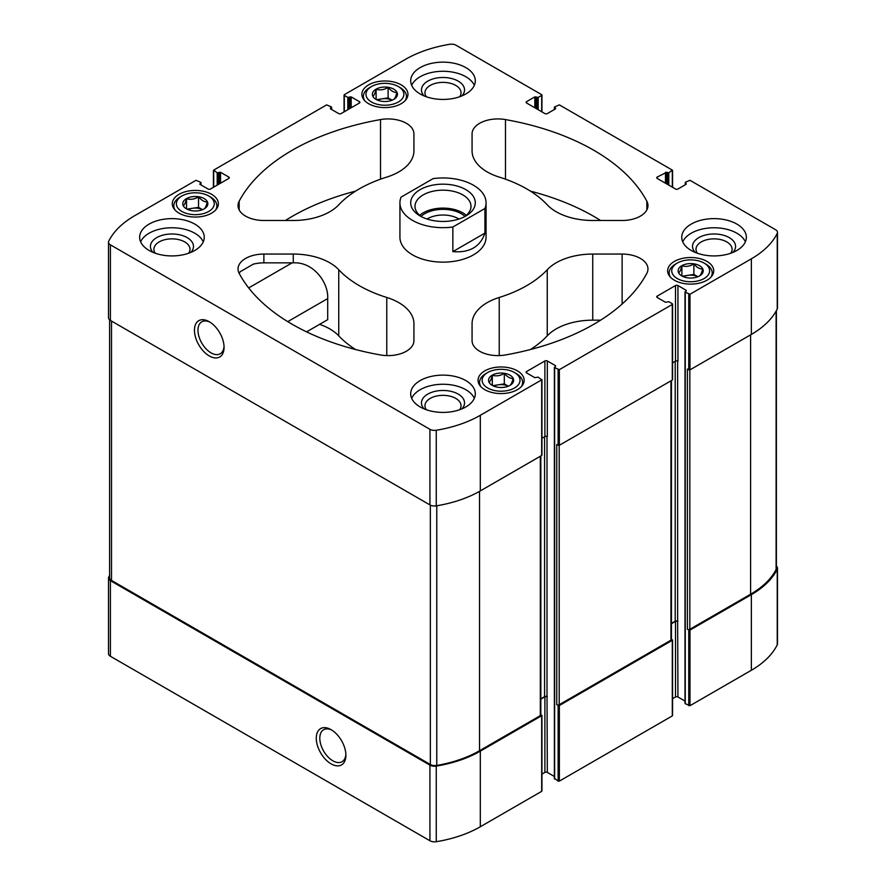 <?xml version="1.0" encoding="UTF-8"?>
<svg xmlns="http://www.w3.org/2000/svg" width="886" height="886" viewBox="0 0 886 886"><rect width="100%" height="100%" fill="white"/><g stroke="black" fill="none" stroke-linecap="round" stroke-linejoin="round"><path stroke-width="1.33" d="M685.255 702.975L685.255 703.683L689.972 705.699L751.361 670.27A101.646 58.686 0 0 0 777.243 644.842A6.457 3.732 0 0 0 777.487 643.823L777.487 568.214A6.457 3.732 0 0 0 776.391 566.121M672.563 698.7L675.509 697.005A1.728 0.997 0 0 1 677.945 697.005L685 701.07M554.636 778.395L558.136 781.12L559.354 781.12L672.308 715.899L672.308 715.201M541.944 774.12L544.89 772.415A1.728 0.997 0 0 1 547.326 772.415L554.381 776.49M109.609 575.357A101.646 58.686 0 0 0 108.757 577.007A6.457 3.732 0 0 0 108.513 578.026L108.513 653.635A6.457 3.732 0 0 0 110.396 656.271L429.931 840.748A6.457 3.732 0 0 0 436.266 841.7A101.646 58.686 0 0 0 480.312 826.76L541.689 791.32L541.689 790.611M697.382 253.252A18.041 10.41 180 0 1 696.008 249.276A18.041 10.41 180 0 1 707.15 239.652A18.041 10.41 180 0 1 726.808 241.911A18.041 10.41 180 0 1 732.091 249.276A18.041 10.41 180 0 1 730.728 253.252M155.271 253.252A18.041 10.41 180 0 1 153.909 249.276A18.041 10.41 180 0 1 165.051 239.652A18.041 10.41 180 0 1 184.709 241.911A18.041 10.41 180 0 1 189.992 249.276A18.041 10.41 180 0 1 188.618 253.252M239.176 273.375A25.838 14.918 0 0 1 240.294 271.67L253.296 264.161A25.838 14.918 0 0 1 263.873 262.854L293.266 262.854C313.367 261.625 328.662 282.545 327.698 298.571L287.751 321.629M293.266 254.06L263.873 254.06A25.838 14.918 0 0 0 238.035 268.979A25.838 14.918 0 0 0 239.165 273.353A213.194 123.088 0 0 0 380.515 354.954A25.838 14.918 0 0 0 413.928 340.689L413.928 323.722A51.687 29.836 0 0 0 386.772 297.463A118.447 68.377 0 0 1 338.751 269.732A51.687 29.836 0 0 0 293.266 254.06L293.266 262.854M108.513 578.026A6.457 3.732 0 0 0 110.396 580.662L429.931 765.139A6.457 3.732 0 0 0 436.266 766.091A101.646 58.686 0 0 0 480.312 751.151L541.689 715.711L540.825 714.504M331.076 763.854A20.954 12.094 -120 0 0 345.894 755.304A20.954 12.094 -120 0 0 331.076 729.643A20.954 12.094 -120 0 0 316.269 738.204A20.954 12.094 -120 0 0 331.076 763.854M671.444 380.559L671.444 639.504A1.728 0.997 0 0 1 670.946 640.201L559.199 704.713A1.728 0.997 0 0 1 556.762 704.713L559.354 705.511L672.308 640.29L671.444 639.094M776.391 310.643L776.391 568.447A6.457 3.732 0 0 1 776.114 569.521A101.646 58.686 0 0 1 750.597 594.218L689.829 629.304A1.728 0.997 0 0 1 687.392 629.304L689.972 630.09L751.361 594.661A101.646 58.686 0 0 0 777.243 569.233A6.457 3.732 0 0 0 777.487 568.214M666.682 183.9L666.682 172.294L668.808 172.825L672.308 170.101L559.354 104.88L554.636 106.907L555.544 108.834L547.326 113.585A1.728 0.997 0 0 1 544.89 113.585L526.616 103.031A1.728 0.997 0 0 1 526.107 102.333A1.728 0.997 0 0 1 526.616 101.624L534.834 96.884L538.19 97.405L541.689 95.389L541.689 94.68L456.068 45.252A6.457 3.732 0 0 0 449.734 44.3A101.646 58.686 0 0 0 405.688 59.24L344.311 94.68L344.311 95.389L347.81 97.405L351.166 96.884L359.384 101.624L359.384 103.031A1.728 0.997 0 0 0 359.893 102.333A1.728 0.997 0 0 0 359.384 101.624M220.536 183.203L220.536 172.294L228.765 177.045L228.765 178.451A1.728 0.997 0 0 0 229.264 177.743A1.728 0.997 0 0 0 228.765 177.045M228.765 178.451L210.491 188.995A1.728 0.997 0 0 1 208.055 188.995L199.826 184.255L200.745 182.317L196.027 180.301L134.639 215.73A101.646 58.686 0 0 0 108.757 241.158A6.457 3.732 0 0 0 108.513 242.177A6.457 3.732 0 0 0 110.396 244.824L429.931 429.3A6.457 3.732 0 0 0 436.266 430.253A101.646 58.686 0 0 0 480.312 415.301L541.689 379.861L538.19 377.137L534.834 377.669L526.616 372.917A1.728 0.997 0 0 1 526.107 372.22A1.728 0.997 0 0 1 526.616 371.511L544.89 360.967L544.89 436.576L541.944 438.271M547.326 772.415L547.016 696.629A1.728 0.997 0 0 0 544.58 696.629L540.825 698.799M544.89 360.967A1.728 0.997 0 0 1 547.326 360.967L555.544 365.708L554.636 367.646L559.354 369.661L672.308 304.452L672.308 303.743L668.808 301.727L665.464 302.248L657.235 297.508A1.728 0.997 0 0 1 656.736 296.799A1.728 0.997 0 0 1 657.235 296.101L675.509 285.547L675.509 361.156L672.563 362.861M677.945 697.005L677.646 621.219A1.728 0.997 0 0 0 675.21 621.219L671.444 623.39M675.509 285.547A1.728 0.997 0 0 1 677.945 285.547L686.174 290.298L685.255 292.225L689.972 294.252L751.361 258.812A101.646 58.686 0 0 0 777.243 233.383A6.457 3.732 0 0 0 777.487 232.365A6.457 3.732 0 0 0 775.604 229.729L689.972 180.301L685.255 182.317L686.174 184.255L677.945 188.995A1.728 0.997 0 0 1 675.509 188.995L657.235 178.451A1.728 0.997 0 0 1 656.736 177.743A1.728 0.997 0 0 1 657.235 177.045L666.682 172.294M359.384 103.031L341.11 113.585A1.728 0.997 0 0 1 338.673 113.585L330.456 108.834L330.456 108.136L330.456 108.834M330.456 108.136L331.364 106.907L326.646 104.88L213.692 170.101L217.192 172.825L220.536 172.294M108.513 242.177L108.513 317.786A6.457 3.732 0 0 0 110.396 320.422L110.396 244.824M209.251 355.917A20.954 12.094 -120 0 0 224.069 347.367A20.954 12.094 -120 0 0 209.251 321.718A20.954 12.094 -120 0 0 194.444 330.268A20.954 12.094 -120 0 0 209.251 355.917M541.689 379.861L541.689 455.47L480.312 490.91A101.646 58.686 0 0 1 436.266 505.862A6.457 3.732 0 0 1 429.931 504.909L110.396 320.422M556.762 704.713L556.762 444.484L559.354 445.27L672.308 380.061L672.308 379.352M687.392 629.304L687.392 369.074L689.972 369.861L751.361 334.421A101.646 58.686 0 0 0 777.243 308.993A6.457 3.732 0 0 0 777.487 307.974L777.487 232.365M368.609 103.684A23.047 13.301 0 0 0 393.727 106.575A23.047 13.301 0 0 0 407.948 94.281A23.047 13.301 0 0 0 384.912 80.98A23.047 13.301 0 0 0 361.865 94.281A23.047 13.301 0 0 0 368.609 103.684M179.027 213.138A23.047 13.301 0 0 0 204.145 216.029A23.047 13.301 0 0 0 218.366 203.736A23.047 13.301 0 0 0 195.319 190.435A23.047 13.301 0 0 0 172.283 203.736A23.047 13.301 0 0 0 179.027 213.138M674.379 280.22A23.047 13.301 0 0 0 699.497 283.11A23.047 13.301 0 0 0 713.717 270.817A23.047 13.301 0 0 0 690.681 257.516A23.047 13.301 0 0 0 667.634 270.817A23.047 13.301 0 0 0 674.379 280.22M484.797 389.674A23.047 13.301 0 0 0 509.915 392.564A23.047 13.301 0 0 0 524.135 380.271A23.047 13.301 0 0 0 501.088 366.97A23.047 13.301 0 0 0 478.052 380.271A23.047 13.301 0 0 0 484.797 389.674M420.163 93.971A32.306 18.65 0 0 0 455.36 98.014A32.306 18.65 0 0 0 475.306 80.781A32.306 18.65 0 0 0 465.837 67.602A32.306 18.65 0 0 0 430.64 63.559A32.306 18.65 0 0 0 410.694 80.781A32.306 18.65 0 0 0 420.163 93.971M691.213 250.461A32.306 18.65 0 0 0 726.409 254.504A32.306 18.65 0 0 0 746.355 237.271A32.306 18.65 0 0 0 736.897 224.092A32.306 18.65 0 0 0 701.69 220.049A32.306 18.65 0 0 0 681.744 237.271A32.306 18.65 0 0 0 691.213 250.461M420.163 406.951A32.306 18.65 0 0 0 455.36 410.993A32.306 18.65 0 0 0 475.306 393.761A32.306 18.65 0 0 0 465.837 380.581A32.306 18.65 0 0 0 430.64 376.539A32.306 18.65 0 0 0 410.694 393.761A32.306 18.65 0 0 0 420.163 406.951M149.103 250.461A32.306 18.65 0 0 0 184.31 254.504A32.306 18.65 0 0 0 204.256 237.271A32.306 18.65 0 0 0 194.787 224.092A32.306 18.65 0 0 0 159.591 220.049A32.306 18.65 0 0 0 139.645 237.271A32.306 18.65 0 0 0 149.103 250.461M484.93 208.498L452.846 227.015A43.071 24.863 180 0 1 412.544 220.392A43.071 24.863 180 0 1 399.929 202.805L399.929 237.271A43.071 24.863 0 0 0 412.544 254.858A43.071 24.863 0 0 0 459.48 260.251A43.071 24.863 0 0 0 486.071 237.271L486.071 202.805A43.071 24.863 180 0 1 484.93 208.498L484.93 233.107L452.846 251.635C469.58 252.975 480.278 246.806 484.93 233.107M380.515 119.588A213.194 123.088 0 0 0 239.165 201.2A25.838 14.918 0 0 0 238.035 205.574A25.838 14.918 0 0 0 263.873 220.492L293.266 220.492A51.687 29.836 0 0 0 338.751 204.81A118.447 68.377 0 0 1 386.772 177.089A51.687 29.836 0 0 0 413.928 150.819L413.928 133.852A25.838 14.918 0 0 0 380.515 119.588L380.515 179.182M646.835 201.2A213.194 123.088 0 0 0 505.485 119.588A25.838 14.918 0 0 0 472.072 133.852L472.072 150.819A51.687 29.836 0 0 0 499.228 177.089A118.447 68.377 0 0 1 547.249 204.81A51.687 29.836 0 0 0 592.734 220.492L622.127 220.492A25.838 14.918 0 0 0 647.965 205.574A25.838 14.918 0 0 0 646.835 201.2L646.835 209.938M505.485 354.954A213.194 123.088 0 0 0 646.835 273.353A25.838 14.918 0 0 0 647.965 268.979A25.838 14.918 0 0 0 622.127 254.06L592.734 254.06A51.687 29.836 0 0 0 547.249 269.732A118.447 68.377 0 0 1 499.228 297.463A51.687 29.836 0 0 0 472.072 323.722L472.072 340.689A25.838 14.918 0 0 0 505.485 354.954M677.945 285.547L677.945 361.156A1.728 0.997 0 0 0 675.509 361.156M547.326 360.967L547.326 436.576A1.728 0.997 0 0 0 544.89 436.576M541.689 455.47L541.689 454.773M671.444 623.733L675.509 621.396A1.728 0.997 0 0 1 677.945 621.396M540.825 699.154L544.89 696.806A1.728 0.997 0 0 1 547.326 696.806M109.609 319.879L109.609 577.783A6.457 3.732 0 0 0 111.503 580.419L430.352 764.507A6.457 3.732 0 0 0 436.765 765.438A101.646 58.686 0 0 0 479.547 750.708L540.316 715.622A1.728 0.997 0 0 0 540.825 714.913L540.825 455.969M600.597 320.167L592.734 320.167A51.687 29.836 0 0 0 547.249 335.849L547.249 269.732M530.382 349.549A118.447 68.377 0 0 0 547.249 335.849M600.597 220.492A213.194 123.088 0 0 0 530.382 191.11M472.072 150.819L472.072 133.852M319.602 324.342A51.687 29.836 0 0 1 338.751 335.849A118.447 68.377 0 0 0 355.618 349.549M306.578 331.862L327.698 319.669L327.698 298.571M355.618 191.11A213.194 123.088 0 0 0 285.403 220.492M413.928 150.819L413.928 133.852M210.17 322.271A18.451 10.654 -120 0 0 201.798 321.817A18.451 10.654 -120 0 0 198.973 336.602A18.451 10.654 -120 0 0 211.023 352.861A18.451 10.654 -120 0 0 220.249 353.769A18.451 10.654 -120 0 0 224.036 346.304M331.995 730.208A18.451 10.654 -120 0 0 323.623 729.754A18.451 10.654 -120 0 0 320.798 744.539A18.451 10.654 -120 0 0 332.848 760.797A18.451 10.654 -120 0 0 342.074 761.705A18.451 10.654 -120 0 0 345.861 754.23M140.63 241.845A32.306 18.65 180 0 1 163.367 228.433A32.306 18.65 180 0 1 194.787 233.228A32.306 18.65 180 0 1 203.271 241.845M153.079 252.41A21.53 12.437 180 0 1 159.015 236.473A21.53 12.437 180 0 1 187.179 237.625A21.53 12.437 180 0 1 190.811 252.41M411.68 398.335A32.306 18.65 180 0 1 434.417 384.923A32.306 18.65 180 0 1 465.837 389.718A32.306 18.65 180 0 1 474.32 398.335M424.128 408.9A21.53 12.437 180 0 1 430.064 392.963A21.53 12.437 180 0 1 458.228 394.115A21.53 12.437 180 0 1 461.872 408.9M426.332 409.742A18.041 10.41 180 0 1 424.959 405.766A18.041 10.41 180 0 1 436.1 396.142A18.041 10.41 180 0 1 455.758 398.401A18.041 10.41 180 0 1 461.041 405.766A18.041 10.41 180 0 1 459.668 409.742M682.729 241.845A32.306 18.65 180 0 1 705.466 228.433A32.306 18.65 180 0 1 736.897 233.228A32.306 18.65 180 0 1 745.37 241.845M695.189 252.41A21.53 12.437 180 0 1 701.114 236.473A21.53 12.437 180 0 1 729.278 237.625A21.53 12.437 180 0 1 732.921 252.41M411.68 85.355A32.306 18.65 180 0 1 434.417 71.943A32.306 18.65 180 0 1 465.837 76.739A32.306 18.65 180 0 1 474.32 85.355M424.128 95.921A21.53 12.437 180 0 1 430.064 79.984A21.53 12.437 180 0 1 458.228 81.135A21.53 12.437 180 0 1 461.872 95.921M426.332 96.762A18.041 10.41 180 0 1 424.959 92.786A18.041 10.41 180 0 1 436.1 83.162A18.041 10.41 180 0 1 455.758 85.421A18.041 10.41 180 0 1 461.041 92.786A18.041 10.41 180 0 1 459.668 96.762M521.333 386.628A21.53 12.437 0 0 0 522.629 382.375A21.53 12.437 0 0 0 516.316 373.593L514.489 372.53A18.949 10.942 0 0 0 487.688 372.53A18.949 10.942 0 0 0 487.688 388.002A18.949 10.942 0 0 0 514.489 388.002A18.949 10.942 0 0 0 514.489 372.53M487.688 372.53L485.86 373.593A21.53 12.437 0 0 0 479.559 382.375A21.53 12.437 0 0 0 480.854 386.628M492.228 385.388A12.537 7.232 0 0 0 513.204 382.143A12.537 7.232 0 0 0 497.854 373.283A12.537 7.232 0 0 0 492.228 385.388M509.882 385.432C510.945 384.901 512.019 382.586 513.105 378.488C510.181 378.577 507.246 376.882 504.311 373.416C500.335 375.808 496.326 376.428 492.306 375.276C491.232 379.341 490.168 381.656 489.083 382.209M710.915 277.174A21.53 12.437 0 0 0 712.211 272.921A21.53 12.437 0 0 0 705.909 264.128L704.082 263.076A18.949 10.942 0 0 0 677.281 263.076A18.949 10.942 0 0 0 677.281 278.547A18.949 10.942 0 0 0 704.082 278.547A18.949 10.942 0 0 0 704.082 263.076M677.281 263.076L675.453 264.128A21.53 12.437 0 0 0 669.14 272.921A21.53 12.437 0 0 0 670.436 277.174M681.81 275.934A12.537 7.232 0 0 0 702.786 272.689A12.537 7.232 0 0 0 687.436 263.829A12.537 7.232 0 0 0 681.81 275.934M699.464 275.967C700.538 275.446 701.612 273.132 702.687 269.034C699.763 269.123 696.828 267.428 693.893 263.962C689.917 266.354 685.919 266.963 681.888 265.822C680.825 269.887 679.75 272.201 678.665 272.755M215.564 210.093A21.53 12.437 0 0 0 216.86 205.84A21.53 12.437 0 0 0 210.547 197.057L208.719 195.994A18.949 10.942 0 0 0 181.918 195.994A18.949 10.942 0 0 0 181.918 211.466A18.949 10.942 0 0 0 208.719 211.466A18.949 10.942 0 0 0 208.719 195.994M181.918 195.994L180.091 197.057A21.53 12.437 0 0 0 173.789 205.84A21.53 12.437 0 0 0 175.085 210.093M186.459 208.852A12.537 7.232 0 0 0 207.435 205.607A12.537 7.232 0 0 0 192.074 196.747A12.537 7.232 0 0 0 186.459 208.852M204.112 208.897C205.175 208.365 206.25 206.061 207.335 201.964C204.411 202.041 201.476 200.347 198.542 196.88C194.566 199.272 190.556 199.893 186.536 198.741C185.462 202.805 184.388 205.12 183.313 205.674M405.146 100.639A21.53 12.437 0 0 0 406.441 96.386A21.53 12.437 0 0 0 400.14 87.603L398.312 86.54A18.949 10.942 0 0 0 371.511 86.54A18.949 10.942 0 0 0 371.511 102.012A18.949 10.942 0 0 0 398.312 102.012A18.949 10.942 0 0 0 398.312 86.54M371.511 86.54L369.683 87.603A21.53 12.437 0 0 0 363.371 96.386A21.53 12.437 0 0 0 364.667 100.639M376.041 99.398A12.537 7.232 0 0 0 397.017 96.153A12.537 7.232 0 0 0 381.667 87.293A12.537 7.232 0 0 0 376.041 99.398M393.694 99.431C394.768 98.911 395.832 96.596 396.917 92.498C393.993 92.587 391.058 90.893 388.123 87.426C384.147 89.818 380.149 90.438 376.118 89.287C375.055 93.351 373.981 95.666 372.895 96.22M493.901 386.196A10.765 6.213 0 0 1 498.309 384.812A10.765 6.213 0 0 1 508.287 386.196L504.311 383.882L492.782 385.665M504.311 383.882L504.311 373.416M492.306 385.321L492.306 375.276M697.88 276.731L693.893 274.427L682.375 276.21M697.869 276.742A10.765 6.213 0 0 0 687.89 275.358A10.765 6.213 0 0 0 683.483 276.742M693.893 274.427L693.893 263.962M681.888 275.867L681.888 265.822M392.11 100.196L388.123 97.892L376.605 99.675M392.099 100.207A10.765 6.213 0 0 0 382.121 98.822A10.765 6.213 0 0 0 377.713 100.207M388.123 97.892L388.123 87.426M376.118 99.332L376.118 89.287M188.131 209.661A10.765 6.213 0 0 1 192.539 208.276A10.765 6.213 0 0 1 202.517 209.661L198.542 207.346L187.012 209.129M198.542 207.346L198.542 196.88M186.536 208.786L186.536 198.741M399.929 202.805A43.071 24.863 180 0 1 401.07 197.124L433.154 178.607A43.071 24.863 180 0 1 486.071 202.805M452.846 227.015L452.846 251.635M420.163 215.996L420.163 215.996A32.306 18.65 180 0 1 420.163 189.626A32.306 18.65 180 0 1 465.837 189.626A32.306 18.65 180 0 1 465.837 215.996A32.306 18.65 180 0 1 420.163 215.996M421.791 216.882A27.998 16.158 180 0 1 415.002 206.327A27.998 16.158 180 0 1 443 190.169A27.998 16.158 180 0 1 470.998 206.327A27.998 16.158 180 0 1 464.209 216.882M419.709 215.298A27.998 16.158 180 0 1 466.291 215.298M421.071 216.372A25.838 14.918 180 0 1 464.928 216.372M427.063 219.03A21.762 12.57 180 0 1 458.937 219.03M263.873 262.854L263.873 254.06M110.396 656.271L110.396 580.662M429.931 840.748L429.931 765.139M436.266 841.7L436.266 766.091M480.312 826.76L480.312 751.151M541.689 791.32L541.689 715.711M672.308 715.899L672.308 640.29M559.354 781.12L559.354 705.511M751.361 670.27L751.361 594.661M689.972 705.699L689.972 630.09M777.243 644.842L777.243 569.233M351.166 107.782L351.166 96.884M544.58 696.629L544.58 436.743M547.016 696.629L547.016 436.433M675.21 621.219L675.21 361.333M677.646 621.219L677.646 361.023M554.636 109.366L554.636 107.605M555.544 108.834L555.544 108.136M534.834 107.782L534.834 96.884M526.616 101.624L526.616 103.031M536.052 108.491L536.052 96.884M536.971 109.011L536.971 97.405M538.19 109.72L538.19 97.405M541.689 95.389L541.689 111.736M347.81 109.72L347.81 97.405M344.311 95.389L344.311 111.736M349.029 109.011L349.029 97.405M349.948 108.491L349.948 96.884M331.364 109.366L331.364 107.605M217.192 185.13L217.192 172.825M213.692 170.799L213.692 187.156M218.41 184.432L218.41 172.825M219.318 183.9L219.318 172.294M200.745 184.775L200.745 183.025M429.931 504.909L429.931 429.3M436.266 505.862L436.266 430.253M480.312 490.91L480.312 415.301M555.544 366.416L555.544 365.708M554.636 779.093L554.636 367.646M558.136 369.661L558.136 445.27M558.136 781.12L558.136 705.511M559.354 369.661L559.354 445.27M672.308 304.452L672.308 380.061M686.174 290.996L686.174 290.298M685.255 703.683L685.255 292.225M688.754 294.252L688.754 369.861M688.754 705.699L688.754 630.09M751.361 334.421L751.361 258.812M689.972 294.252L689.972 369.861M777.243 308.993L777.243 233.383M685.255 184.775L685.255 183.025M686.174 184.255L686.174 183.546M665.464 183.203L665.464 172.294M657.235 177.045L657.235 178.451M667.59 184.432L667.59 172.825M668.808 185.13L668.808 172.825M672.308 170.799L672.308 187.156M657.235 296.101L657.235 297.508M526.616 371.511L526.616 372.917M675.509 697.005L675.509 621.396M544.89 772.415L544.89 696.806M689.829 629.304L689.829 369.927M750.597 594.218L750.597 334.864M776.114 569.521L776.114 311.13M559.199 704.713L559.199 445.348M670.946 640.201L670.946 380.847M111.503 580.419L111.503 321.064M430.352 764.507L430.352 505.131M436.765 765.438L436.765 505.773M479.547 750.708L479.547 491.342M540.316 715.622L540.316 456.268M622.127 304.02L622.127 254.06M592.734 320.167L592.734 254.06M499.228 355.596L499.228 297.463M505.485 179.182L505.485 119.588M386.772 355.596L386.772 297.463M338.751 335.849L338.751 269.732M239.165 209.938L239.165 201.2M292.103 262.854L248.689 287.917M554.381 109.51L554.381 107.25M331.619 109.51L331.619 107.25M201 184.93L201 182.671M554.381 778.75L554.381 367.291M685 703.329L685 291.882M672.563 170.444L672.563 187.3M672.563 304.097L672.563 379.706M541.944 379.518L541.944 455.127M213.437 170.444L213.437 187.3M344.056 95.035L344.056 111.88M541.944 95.035L541.944 111.88M672.563 715.556L672.563 639.947M541.944 790.965L541.944 715.356M522.629 385L522.629 382.375M479.559 385L479.559 382.375M712.211 275.546L712.211 272.921M669.14 275.546L669.14 272.921M216.86 208.465L216.86 205.84M173.789 208.465L173.789 205.84M406.441 99.01L406.441 96.386M363.371 99.01L363.371 96.386"/></g></svg>
